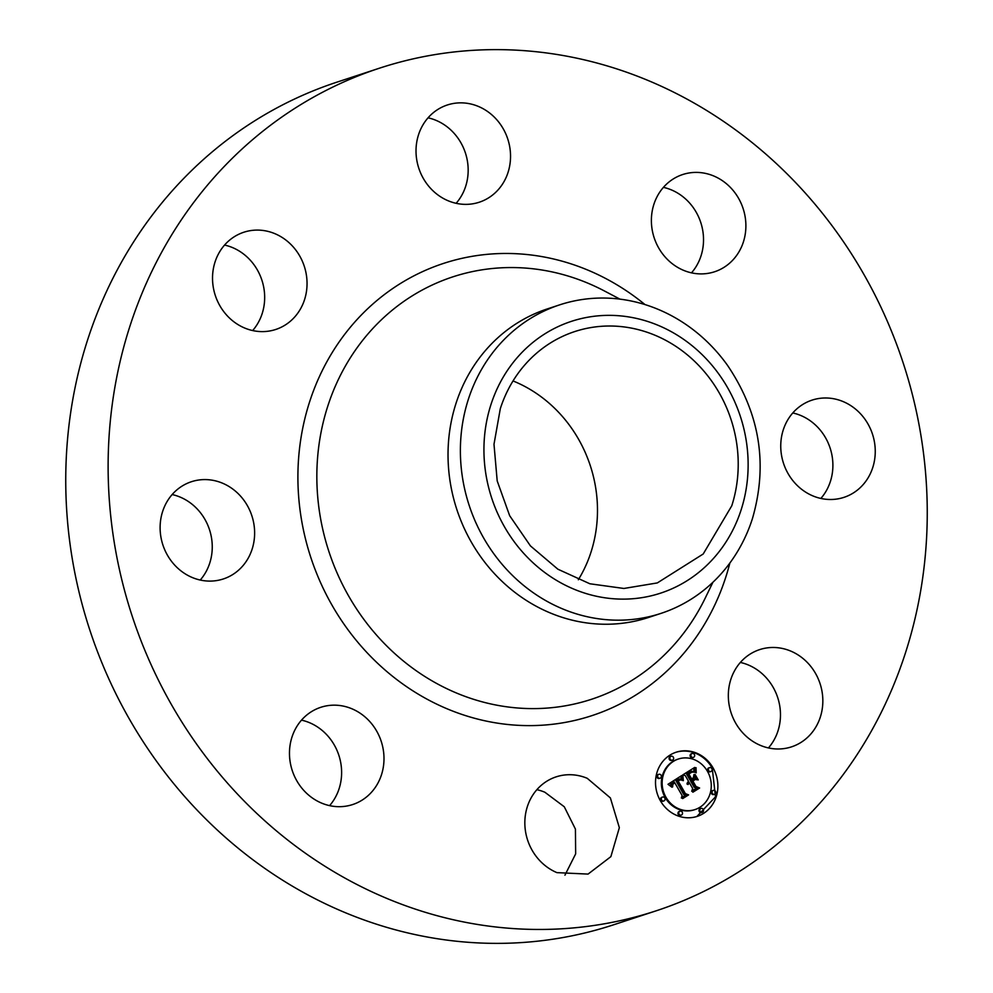 <?xml version="1.0" encoding="UTF-8"?>
<svg xmlns="http://www.w3.org/2000/svg" width="993" height="993" viewBox="0 0 993 993"><rect width="100%" height="100%" fill="white"/><g stroke="black" fill="none" stroke-linecap="round" stroke-linejoin="round"><path stroke-width="1.49" d="M536.878 789.683A51.164 46.82 -108.2 0 1 544.872 792.24L564.272 806.763L575.419 829.081L575.667 853.856L564.943 875.181M587.248 778.313L610.372 797.913L619.347 827.69L610.869 856.649L588.067 874.088L556.936 872.636A51.164 46.82 -108.2 0 1 524.838 823.259A51.164 46.82 -108.2 0 1 556.13 776.861A51.164 46.82 -108.2 0 1 587.248 778.313M656.05 910.854L613.674 924.768A443.449 405.74 -108.2 0 1 188.347 800.668A443.449 405.74 -108.2 0 1 87.372 340.636A443.449 405.74 -108.2 0 1 336.95 82.146L379.326 68.232A443.449 405.74 -108.2 0 1 804.653 192.332A443.449 405.74 -108.2 0 1 905.628 652.364A443.449 405.74 -108.2 0 1 656.05 910.854A443.449 405.74 -108.2 0 1 230.724 786.754A443.449 405.74 -108.2 0 1 129.748 326.722A443.449 405.74 -108.2 0 1 379.326 68.232M301.512 720.148A51.164 46.82 -108.2 0 1 336.726 749.789A51.164 46.82 -108.2 0 1 329.589 805.633M172.149 494.551A51.164 46.82 -108.2 0 1 209.759 563.043A51.164 46.82 -108.2 0 1 200.226 580.049M224.567 245.06A51.164 46.82 -108.2 0 1 261.891 280.163A51.164 46.82 -108.2 0 1 252.644 330.557M428.057 117.819A51.164 46.82 -108.2 0 1 436.064 120.364A51.164 46.82 -108.2 0 1 456.122 203.317M663.411 187.367A51.164 46.82 -108.2 0 1 698.638 217.008A51.164 46.82 -108.2 0 1 691.488 272.852M792.774 412.951A51.164 46.82 -108.2 0 1 830.396 481.444A51.164 46.82 -108.2 0 1 820.851 498.449M740.356 662.443A51.164 46.82 -108.2 0 1 777.693 697.545A51.164 46.82 -108.2 0 1 768.433 747.94M379.103 735.875A51.164 46.82 -108.2 0 1 352.701 804.541A51.164 46.82 -108.2 0 1 294.362 775.992A51.164 46.82 -108.2 0 1 320.764 707.314A51.164 46.82 -108.2 0 1 379.103 735.875M252.135 549.129A51.164 46.82 -108.2 0 1 223.338 578.956A51.164 46.82 -108.2 0 1 174.259 564.632A51.164 46.82 -108.2 0 1 162.604 511.556A51.164 46.82 -108.2 0 1 191.401 481.729A51.164 46.82 -108.2 0 1 240.48 496.053A51.164 46.82 -108.2 0 1 252.135 549.129M280.721 327.479A51.164 46.82 -108.2 0 1 275.756 329.465A51.164 46.82 -108.2 0 1 216.288 298.21A51.164 46.82 -108.2 0 1 238.854 234.224A51.164 46.82 -108.2 0 1 243.819 232.238A51.164 46.82 -108.2 0 1 303.287 263.493A51.164 46.82 -108.2 0 1 280.721 327.479M448.128 200.76A51.164 46.82 -108.2 0 1 416.017 151.395A51.164 46.82 -108.2 0 1 447.309 104.997A51.164 46.82 -108.2 0 1 478.427 106.45A51.164 46.82 -108.2 0 1 510.539 155.827A51.164 46.82 -108.2 0 1 479.247 202.224A51.164 46.82 -108.2 0 1 448.128 200.76M656.274 243.211A51.164 46.82 -108.2 0 1 682.675 174.545A51.164 46.82 -108.2 0 1 741.001 203.093A51.164 46.82 -108.2 0 1 714.6 271.759A51.164 46.82 -108.2 0 1 656.274 243.211M783.241 429.957A51.164 46.82 -108.2 0 1 812.038 400.129A51.164 46.82 -108.2 0 1 861.117 414.453A51.164 46.82 -108.2 0 1 872.76 467.529A51.164 46.82 -108.2 0 1 843.963 497.356A51.164 46.82 -108.2 0 1 794.896 483.032A51.164 46.82 -108.2 0 1 783.241 429.957M754.655 651.607A51.164 46.82 -108.2 0 1 759.62 649.621A51.164 46.82 -108.2 0 1 819.076 680.875A51.164 46.82 -108.2 0 1 796.523 744.862A51.164 46.82 -108.2 0 1 791.545 746.848A51.164 46.82 -108.2 0 1 732.089 715.593A51.164 46.82 -108.2 0 1 754.655 651.607M660.382 800.755A33.774 30.895 -108.2 0 1 676.171 752.21A33.774 30.895 -108.2 0 1 713.024 767.837A33.774 30.895 -108.2 0 1 697.247 816.37A33.774 30.895 -108.2 0 1 660.382 800.755M513.033 380.94A132.28 121.034 -108.2 0 1 591.034 552.034A132.28 121.034 -108.2 0 1 578.323 579.763M696.85 816.507L715.494 796.845L712.242 768.085A33.774 30.895 71.8 0 0 675.774 752.334M731.767 505.809L703.205 553.995L657.316 582.928L623.902 588.464L589.867 583.772L557.88 569.2L530.436 545.902L509.657 515.69L497.195 480.91L493.993 444.281L500.311 408.669A132.28 121.034 -108.2 0 1 574.761 331.563A132.28 121.034 -108.2 0 1 701.641 368.577A132.28 121.034 -108.2 0 1 731.767 505.809M661.003 613.376L648.652 617.435A162.368 148.565 -108.2 0 1 492.913 571.993A162.368 148.565 -108.2 0 1 455.948 403.555A162.368 148.565 -108.2 0 1 547.329 308.91L559.68 304.851A162.368 148.565 71.8 0 0 468.299 399.496A162.368 148.565 -108.2 0 0 493.136 552.816A162.368 148.565 71.8 0 0 661.003 613.376A162.368 148.565 71.8 0 0 752.396 518.731C768.148 464.463 759.868 413.349 727.559 365.412A162.368 148.565 71.8 0 0 559.68 304.851M678.405 759.012A26.612 24.341 -108.2 0 1 707.45 771.325A26.612 24.341 -108.2 0 1 695.013 809.568A26.612 24.341 -108.2 0 1 665.968 797.255A26.612 24.341 -108.2 0 1 678.405 759.012L677.623 759.273A26.612 24.341 71.8 0 0 665.186 797.516A26.612 24.341 71.8 0 0 694.219 809.829A26.612 24.341 71.8 0 0 694.616 809.692M671.107 756.256L670.325 756.517A2.048 1.874 71.8 0 0 669.369 759.459A2.048 1.874 71.8 0 0 671.603 760.402L672.385 760.154A2.048 1.874 -108.2 0 1 670.151 759.198A2.048 1.874 -108.2 0 1 671.107 756.256A2.048 1.874 -108.2 0 1 673.341 757.212A2.048 1.874 -108.2 0 1 672.385 760.154M709.598 767.639L708.816 767.887A2.048 1.874 71.8 0 0 707.86 770.829A2.048 1.874 71.8 0 0 710.094 771.784L710.876 771.524A2.048 1.874 -108.2 0 1 708.642 770.58A2.048 1.874 -108.2 0 1 709.598 767.639A2.048 1.874 -108.2 0 1 711.832 768.582A2.048 1.874 -108.2 0 1 710.876 771.524M692.133 753.501L691.339 753.749A2.048 1.874 71.8 0 0 690.383 756.691A2.048 1.874 71.8 0 0 692.617 757.647L693.412 757.386A2.048 1.874 -108.2 0 1 691.178 756.443A2.048 1.874 -108.2 0 1 692.133 753.501A2.048 1.874 -108.2 0 1 694.368 754.444A2.048 1.874 -108.2 0 1 693.412 757.386M701.021 808.426L700.239 808.687A2.048 1.874 71.8 0 0 699.283 811.629A2.048 1.874 71.8 0 0 701.517 812.572L702.299 812.324A2.048 1.874 -108.2 0 1 700.065 811.368A2.048 1.874 -108.2 0 1 701.021 808.426A2.048 1.874 -108.2 0 1 703.255 809.382A2.048 1.874 -108.2 0 1 702.299 812.324M713.284 790.391L712.502 790.639A2.048 1.874 71.8 0 0 711.547 793.581A2.048 1.874 71.8 0 0 713.781 794.537L714.563 794.276A2.048 1.874 -108.2 0 1 712.329 793.333A2.048 1.874 -108.2 0 1 713.284 790.391A2.048 1.874 -108.2 0 1 715.519 791.334A2.048 1.874 -108.2 0 1 714.563 794.276M662.542 797.056L661.76 797.317A2.048 1.874 71.8 0 0 660.792 800.259A2.048 1.874 71.8 0 0 663.026 801.202L663.82 800.954A2.048 1.874 -108.2 0 1 661.586 799.998A2.048 1.874 -108.2 0 1 662.542 797.056A2.048 1.874 -108.2 0 1 664.776 798.012A2.048 1.874 -108.2 0 1 663.82 800.954M658.855 774.304L658.074 774.565A2.048 1.874 71.8 0 0 657.118 777.507A2.048 1.874 71.8 0 0 659.352 778.45L660.134 778.189A2.048 1.874 -108.2 0 1 657.9 777.246A2.048 1.874 -108.2 0 1 658.855 774.304A2.048 1.874 -108.2 0 1 661.09 775.248A2.048 1.874 -108.2 0 1 660.134 778.189M680.006 811.194L679.224 811.455A2.048 1.874 71.8 0 0 678.269 814.397A2.048 1.874 71.8 0 0 680.503 815.34L681.285 815.079A2.048 1.874 -108.2 0 1 679.051 814.136A2.048 1.874 -108.2 0 1 680.006 811.194A2.048 1.874 -108.2 0 1 682.241 812.137A2.048 1.874 -108.2 0 1 681.285 815.079M719.28 374.696A143.029 130.865 71.8 0 0 533.638 341.828A143.029 130.865 71.8 0 0 512.785 539.782A143.029 130.865 71.8 0 0 698.439 572.651A143.029 130.865 71.8 0 0 719.28 374.696M681.707 775.558L682.253 780.461L679.485 778.922L676.667 780.275L684.45 794.177L686.61 794.723L681.347 798.012L682.104 795.505L674.83 782.819L672.82 784.396L672.633 786.952L672.323 784.569L674.284 781.863L671.516 784.073L671.938 787.213L668.004 784.296L681.707 775.558M682.899 775.905L683.358 780.672L682.489 776.042M680.962 779.815L678.045 780.808L685.393 793.643L688.596 794.896L682.725 798.571L687.764 794.946L685.108 793.966L677.487 780.672L680.962 779.815M682.762 774.9L694.703 767.428L695.013 772.43L691.786 771.151L687.23 773.547L690.644 779.505L691.351 779.071L688.335 773.808L691.873 771.809L693.859 772.12L691.836 772.182L688.819 773.969L691.637 778.897L693.375 777.804L693.983 774.503L697.049 779.84L693.896 778.934L691.265 780.585L694.951 787.015L697.371 787.747L691.724 791.272L692.655 788.442L689.502 782.968L688 784.544L688.968 782.025L687.106 784.185L688.348 780.945L685.269 775.57L682.762 774.9M696.031 767.663L696.192 772.852L695.659 767.775M695.075 774.416L698.24 779.927L694.74 774.54M695.224 779.555L692.866 781.032L695.994 786.493L699.618 788.008L692.953 792.166L698.774 788.07L695.795 786.828L692.382 780.87L694.169 779.753M681.831 777.953L681.049 778.214L680.937 776.054L681.732 775.794M681.856 778.177L681.049 778.214M681.868 778.4L681.061 778.425M681.906 778.624L681.086 778.649M681.93 778.872L681.111 778.884M681.968 779.12L681.148 779.12M682.017 779.368L681.186 779.368M682.067 779.629L681.421 779.84M684.45 794.177L683.668 794.437L675.873 780.523M686.61 794.723L683.668 794.437M681.434 797.727L685.815 794.983M674.83 782.819L673.999 783.316M673.378 783.775L672.621 784.023M673.217 783.924L672.534 784.147M671.777 783.651L671.156 783.713M671.64 783.862L670.995 783.911M671.516 784.073L670.846 784.122M671.429 784.284L670.734 784.321M671.367 784.495L670.647 784.532M671.318 784.718L670.573 784.755M671.305 784.954L670.536 784.979M671.305 785.19L670.511 785.202M671.33 785.451L670.511 785.451M671.367 785.711L670.536 785.699M671.442 785.984L670.585 785.972M671.529 786.282L670.908 786.481M678.368 780.572L677.747 780.734M688.596 794.896L687.578 795.07M682.489 798.484L687.814 795.157M679.907 779.468L679.063 779.741M680.143 779.468L679.125 779.728M680.379 779.517L679.361 779.728M680.615 779.604L679.597 779.778M694.641 768.508L693.859 768.768L693.908 767.924M694.628 768.743L693.859 768.768M694.628 768.967L693.846 769.004M694.628 769.178L693.846 769.227M694.628 769.55L693.834 769.426M694.641 769.873L693.846 769.798M694.678 770.258L693.859 770.134M694.703 770.469L693.896 770.518M694.74 770.705L693.921 770.729M694.765 770.953L693.946 770.965M688.782 772.604L688 772.864L688.645 772.442M690.644 779.505L689.862 779.766L686.448 773.795M692.258 771.747L691.19 772.058M692.617 771.722L691.476 771.995M692.953 771.747L691.836 771.971M689.092 773.77L688.434 773.981M695.932 779.517L693.759 775.732M693.896 778.934L691.265 780.585M694.951 787.015L694.169 787.263L690.483 780.846M697.371 787.747L694.169 787.263M691.823 790.987L696.59 788.008M689.179 783.204L688.422 783.452M689.03 783.353L688.348 783.576M688.894 783.502L688.273 783.713M687.888 782.869L687.255 782.943M687.739 783.08L687.032 783.316M699.618 788.008L698.6 788.169M692.717 792.091L698.836 788.268M692.481 781.044L694.442 779.815M729.867 563.031A237.972 217.728 -108.2 0 1 725.858 576.921A237.972 217.728 -108.2 0 1 447.21 708.853A237.972 217.728 -108.2 0 1 309.506 402.165A237.972 217.728 -108.2 0 1 644.978 304.566M712.912 582.258L705.278 597.997A222.295 203.391 -108.2 0 1 442.617 686.61A222.295 203.391 -108.2 0 1 327.678 406.46A222.295 203.391 -108.2 0 1 604.452 290.986L604.464 290.986M694.69 767.726L693.896 767.974M694.666 767.999L693.884 768.259M694.653 768.259L693.871 768.52M694.815 771.226L694.02 771.487M694.852 771.511L694.07 771.76M619.93 299.129L604.452 290.986M695.013 809.568L694.219 809.829"/></g></svg>
